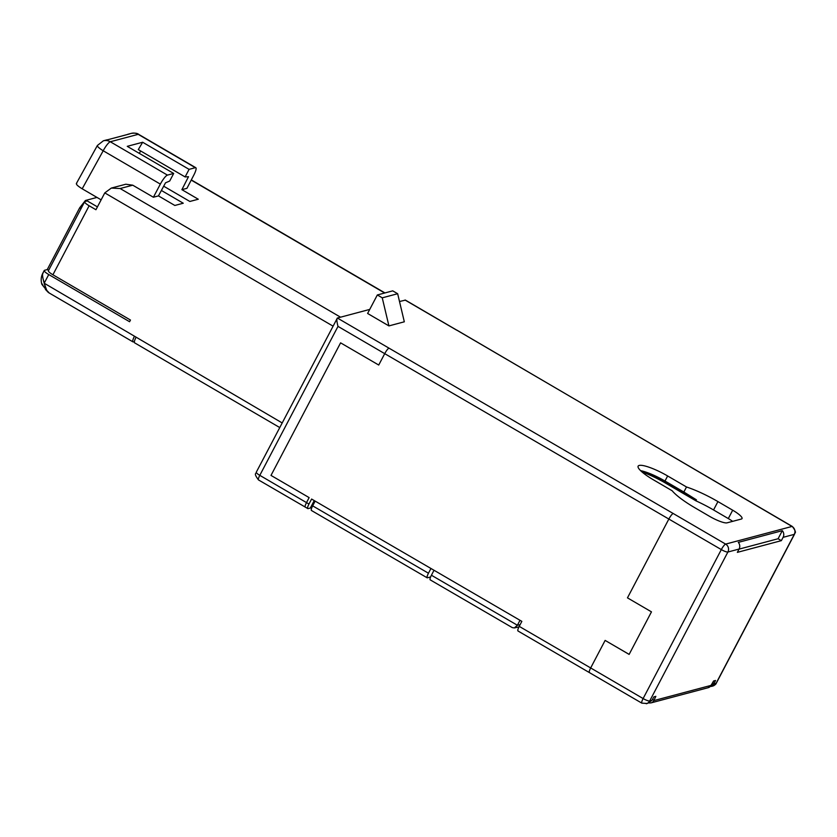 <?xml version="1.0" encoding="UTF-8"?>
<svg xmlns="http://www.w3.org/2000/svg" width="837" height="837" viewBox="0 0 837 837"><rect width="100%" height="100%" fill="white"/><g stroke="black" fill="none" stroke-linecap="round" stroke-linejoin="round"><path stroke-width="1.26" d="M666.273 483.535L695.882 500.808L696.405 499.815L666.807 482.53L666.273 483.535A35.918 7.303 27.7 0 0 641.833 471.796M640.587 470.645A25.236 5.127 -152.3 0 1 647.357 472.612A25.236 5.127 -152.3 0 1 664.986 481.024L666.807 482.53A35.918 7.303 27.7 0 0 644.877 471.765M667.644 475.971A25.236 5.127 27.7 0 0 639.186 465.445A25.236 5.127 27.7 0 0 638.139 466.146A25.236 5.127 27.7 0 0 653.341 479.779L672.195 490.785A40.772 8.286 27.7 0 0 694.825 507.735L709.577 516.345A15.537 3.16 27.7 0 0 727.091 522.832L741.394 519.024A15.537 3.16 27.7 0 0 742.032 518.595A15.537 3.16 27.7 0 0 732.689 510.204L717.937 501.593A40.772 8.286 27.7 0 0 686.507 486.988L667.644 475.971L664.986 481.024L683.85 492.03L686.507 486.988M739.05 549.124L778.086 538.746L781.36 540.65L737.355 552.357L739.092 549.051A5.828 5.566 -104.9 0 0 738.307 542.376L782.323 530.668A5.828 5.566 75.1 0 1 783.097 537.344L781.36 540.65M739.092 549.051L727.897 552.022L649.69 700.987L651.887 700.402L653.896 696.865L655.842 696.353L653.843 700.6L711.052 685.388L713.595 680.983L715.541 680.471L713.888 683.913L716.085 683.327L794.292 534.362L783.097 537.344M315.151 501.101L312.651 505.851C311.165 508.865 310.83 510.403 311.657 510.455M430.574 577.007L427.173 577.812L311.364 510.444M427.456 577.833C426.629 577.781 426.964 576.243 428.46 573.219L430.95 568.48M310.642 507.421L311.657 508.007M434.016 570.259L431.411 575.228C429.915 578.241 429.59 579.779 430.417 579.832M431.411 575.228L517.402 625.249L520.007 620.29M520.133 624.643L517.402 625.249L514.357 627.938L512.286 627.614L430.124 579.811M48.598 270.372L47.249 269.577L44.56 270.299A7.47 1.517 -152.3 0 0 44.246 270.508L42.844 273.176C41.044 276.639 40.72 280.353 41.85 284.318L48.4 292.521L132.937 341.862A7.47 1.58 -59.7 0 1 134.265 336.6M47.249 269.577L79.682 207.806L81.032 208.591M96.977 197.417L85.416 200.493L79.682 207.806M134.391 341.601L133.303 341.883A7.47 1.58 -59.7 0 1 132.937 341.862M47.437 291.642L48.891 292.615L46.757 290.345L44.194 283.209L282.153 422.926M85.416 200.493L86.483 201.11M43.231 272.82C42.436 273.458 42.363 275.404 43.022 278.658L44.194 283.209L48.745 274.546A7.47 1.517 -152.3 0 1 44.246 270.508M163.686 186.191L189.863 201.466L198.275 199.227L181.891 189.664L188.492 176.712L185.113 176.931L138.293 149.593L142.656 142.248L127.255 146.339L173.688 173.447L169.712 181.022L165.506 182.832L158.455 195.889L153.391 197.239L132.738 185.186L120.141 188.534L111.321 188.074L104.782 192.897L95.941 209.731L89.14 205.766A7.47 1.517 -152.3 0 1 84.642 201.727L48.41 270.738A7.47 1.517 27.7 0 0 52.909 274.777L130.467 320.037L129.578 321.722L48.745 274.546M161.384 190.459L183.261 203.224L174.839 205.463L158.455 195.889M185.113 176.931L189.089 169.356L195.345 167.693L138.199 134.338L110.296 141.756A9.709 2.051 120.3 0 0 103.202 150.765A9.709 1.841 -151.1 0 1 97.385 145.481L103.38 140.794A9.709 9.28 75.1 0 1 110.296 141.756L167.442 175.111L173.688 173.447M127.109 134.579A9.709 9.28 75.1 0 1 129.609 133.92L107.607 139.769A9.709 9.28 -104.9 0 0 106.33 140.009L103.38 140.794M76.753 183.282C75.612 184.025 77.433 185.866 82.193 188.796L101.131 199.844M132.738 185.186L125.822 184.224L111.321 188.074M153.391 197.239L160.348 184.109A9.709 2.051 -59.7 0 1 167.442 175.111M140.679 150.995L139.298 153.38M142.656 142.248L189.089 169.356M131.294 133.376C134.893 132.884 137.362 133.209 138.68 134.37A9.709 2.051 120.3 0 0 138.199 134.338A9.709 9.28 -104.9 0 0 131.294 133.376L128.343 134.161M382.247 297.826L377.33 294.959L367.61 313.467L388.923 325.907L404.323 321.806L397.659 293.724L382.247 297.826L388.923 325.907M397.659 293.724L392.741 290.857L377.33 294.959M778.086 538.746L782.323 530.668M651.887 700.402L647.283 703.478L641.833 703.143A5.828 1.235 -59.7 0 1 643.119 698.55A5.828 1.182 27.7 0 0 649.69 700.987A5.828 5.566 75.1 0 1 646.269 703.75M314.252 500.578L310.318 508.028L307.964 508.655C307.137 508.603 307.472 507.065 308.968 504.041L311.594 499.04L521.849 621.368L519.222 626.369C517.726 629.393 517.392 630.92 518.218 630.983M519.222 626.369L590.671 667.947L605.13 640.41L629.131 654.408L651.468 611.857L627.468 597.859L668.878 518.982C670.594 515.895 672.027 514.054 673.168 513.479L725.627 544.102A5.828 5.566 75.1 0 1 727.897 552.022A5.828 1.182 -152.3 0 1 721.327 549.595L384.717 353.653C386.412 350.557 387.834 348.715 388.996 348.15L673.168 513.479M605.13 640.41L629.142 654.377M307.964 508.655L258.507 479.936C252.722 472.267 256.907 473.899 256.289 472.204A5.828 1.182 27.7 0 0 259.794 475.343A5.828 1.235 120.3 0 0 258.507 479.936M340.596 342.846L378.732 365.037L340.596 342.846L271 475.416L309.135 497.607L306.509 502.608C305.003 505.653 304.658 507.191 305.484 507.212M696.405 499.815L683.85 492.03M717.937 501.593L713.542 509.953A40.772 8.286 27.7 0 0 695.882 500.808M713.542 509.953L728.295 518.563L732.689 510.204M732.657 521.346A15.537 3.16 27.7 0 0 728.295 518.563M712.8 682.751L713.982 683.452M710.393 686.455L711.659 686.35L713.888 683.913M711.659 686.35L712.664 686.089A5.828 5.566 -104.9 0 0 716.085 683.327A5.828 1.182 27.7 0 0 716.326 683.159L794.533 534.205A5.828 1.182 -152.3 0 1 794.292 534.362A5.828 5.566 -104.9 0 0 792.022 526.442A5.828 1.235 -59.7 0 1 792.315 526.463L405.443 300.117L399.5 301.508M369.734 309.418L337.384 318.029L388.996 348.15M378.732 365.037L384.717 353.653L338.002 326.388C336.736 321.586 336.537 318.792 337.384 318.029L256.289 472.204M135.897 337.562A7.47 1.58 120.3 0 0 134.569 342.814L279.736 427.55M97.437 206.885L87.215 200.911L84.945 201.518A7.47 1.517 -152.3 0 0 84.642 201.727M195.345 167.693A9.709 2.051 -59.7 0 1 195.816 167.724A9.709 2.051 -59.7 0 1 193.755 175.226L186.944 188.315L181.891 189.664M312.651 505.851L428.46 573.219M711.764 684.478A4.855 0.983 27.7 0 0 711.963 684.342L713.752 680.952M652.452 699.606A4.855 0.983 27.7 0 0 654.011 699.837M653.843 700.6A4.855 4.645 75.1 0 1 650.987 702.902L648.685 702.965M650.987 702.902L708.196 687.69A4.855 4.645 -104.9 0 0 711.052 685.388M45.648 287.802L43.022 278.658M43.137 285.72L42.164 283.9M45.92 288.524L46.307 289.382M47.395 291.422L45.428 289.445L46.757 290.345M44.874 285.584L43.493 280.73M44.706 285.051L44.497 284.528M45.208 286.62L44.884 285.825M44.487 284.308L43.66 281.253M82.193 188.796L103.202 150.765L160.348 184.109M456.95 330.176L792.022 526.442L725.627 544.102A5.828 1.235 -59.7 0 0 721.327 549.595L643.119 698.55L590.671 667.947C589.154 670.981 588.819 672.509 589.656 672.54M641.833 703.143L517.936 630.962M338.002 326.388L259.794 475.343L308.968 504.041M456.657 330.155L405.045 300.033M89.14 205.766L52.909 274.777M384.654 293.013L191.213 180.101M120.141 188.534L340.544 317.192M332.99 326.106L104.782 192.897M708.196 687.69L711.963 684.342M518.95 626.903L514.357 627.938M518.72 627.384L518.197 627.07M97.385 145.481L76.355 183.544M712.664 686.089C714.829 685.158 716.053 684.185 716.326 683.159M792.315 526.463C798.121 534.142 793.853 532.677 794.533 534.205M138.68 134.37L195.816 167.724M191.317 179.913L384.936 292.929"/></g></svg>
